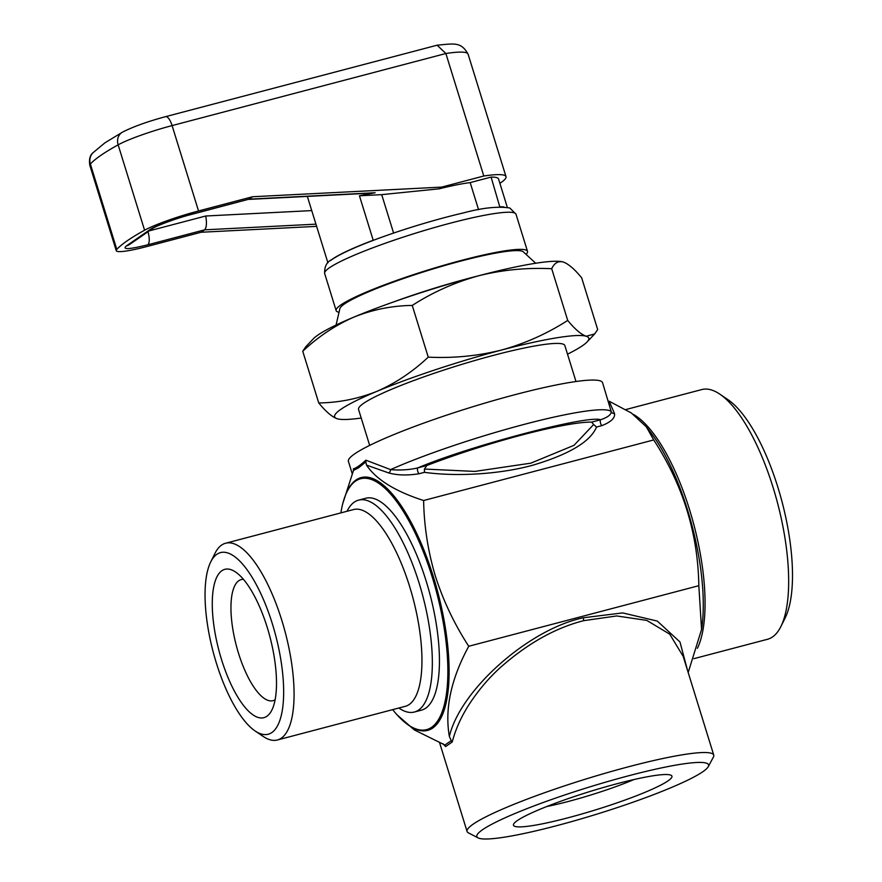 <?xml version="1.0" encoding="UTF-8"?>
<svg xmlns="http://www.w3.org/2000/svg" width="882" height="882" viewBox="0 0 882 882"><rect width="100%" height="100%" fill="white"/><g stroke="black" fill="none" stroke-linecap="round" stroke-linejoin="round"><path stroke-width="1.32" d="M392.688 709.635A129.687 44.651 -104.7 0 0 414.264 728.278A129.687 44.651 -104.7 0 0 431.662 727.264A129.687 44.651 -104.7 0 0 432.345 577.456A129.687 44.651 -104.7 0 0 355.479 481.153A129.687 44.651 -104.7 0 0 350.496 486.037A129.687 44.651 -104.7 0 0 340.893 512.883M478.121 837.9L468.43 832.873A129.114 14.961 -17.2 0 1 467.074 831.472A129.114 14.961 -17.2 0 1 629.009 766.645A129.114 14.961 -17.2 0 1 713.747 755.113A129.114 14.961 -17.2 0 1 713.417 757.032L708.268 766.656A121.286 14.057 -17.2 0 1 556.443 825.739A121.286 14.057 -17.2 0 1 478.121 837.9A121.286 14.057 -17.2 0 1 628.965 775.686A121.286 14.057 -17.2 0 1 708.268 766.656M713.747 755.113L683.186 656.373L669.725 634.158L646.771 620.388L616.716 615.956L583.807 620.641C555.362 627.863 527.524 643.507 500.281 667.597C488.595 678.17 478.066 690.661 468.695 705.071C460.944 717.298 455.454 729.612 452.223 742.005L445.619 746.558L442.841 743.658M444.66 744.893L414.342 729.932L396.944 714.729M445.619 746.558L444.848 745.081L451.242 740.671L449.357 736.459C460.239 689.889 528.957 629.064 583.487 617.742L622.659 612.913L657.277 621.071L679.967 641.964L687.64 670.772M353.45 470.668L353.384 468.805C356.074 468.188 360.242 465.31 365.887 460.183L390.583 469.61C397.793 470.304 408.774 470.139 417.836 467.879C469.698 445.884 587.897 414.76 600.642 419.755C607.852 417.285 611.369 414.551 611.193 411.53A3.131 2.911 171.9 0 0 614.489 413.482L609.153 401.222L631.391 413.019L646.341 426.844L653.716 439.942L423.625 500.513C424.077 526.124 428.002 551.36 435.399 576.222C443.381 600.995 454.495 624.346 468.739 646.263C451.044 678.919 444.583 708.985 449.357 736.459M668.016 780.89A82.941 9.614 162.8 0 0 671.07 775.278A82.941 9.614 162.8 0 0 599.253 788.695A82.941 9.614 162.8 0 0 517.392 820.536A82.941 9.614 162.8 0 0 513.677 823.997A82.941 9.614 162.8 0 0 576.982 815.365A82.941 9.614 162.8 0 0 668.016 780.89M424.44 469.059L424.44 472.333L419.082 473.744A3.131 1.08 75.3 0 1 417.814 471.495A3.131 1.08 75.3 0 1 417.836 467.879L426.833 465.509L424.44 469.059L474.836 471.418L530.81 463.171L574.017 445.311L593.652 424.518L591.635 422.125A117.372 13.605 162.8 0 0 426.833 465.509M593.652 424.518L596.53 427.031C590.4 441.75 568.912 454.55 532.067 465.42C496.202 475.023 453.679 476.423 424.44 472.333M591.635 422.125L600.642 419.755A3.131 1.08 -104.7 0 0 600.62 423.371A3.131 1.08 -104.7 0 0 601.888 425.62L596.53 427.031M693.925 658.656L767.461 639.296A129.114 44.453 -104.7 0 0 772.522 636.947A129.114 44.453 -104.7 0 0 780.934 626.452A129.114 44.453 -104.7 0 0 773.194 487.801A129.114 44.453 -104.7 0 0 719.778 394.122A129.114 44.453 -104.7 0 0 701.73 389.579L625.922 409.535M419.082 473.744C407.418 475.596 397.286 475.321 388.686 472.928A3.131 2.139 -74.9 0 0 390.583 469.61A133.028 15.413 162.8 0 1 524.459 424.308A133.028 15.413 162.8 0 1 611.193 411.53L602.571 382.711A133.028 15.413 162.8 0 0 515.264 394.607A133.028 15.413 162.8 0 0 348.412 461.385L352.326 474.009M780.934 626.452L785.234 617.786A121.286 41.752 -104.7 0 0 777.968 487.548A121.286 41.752 -104.7 0 0 727.782 399.546L719.778 394.122M347.034 511.273L347.144 511.042A109.555 37.717 75.3 0 1 354.288 502.134A109.555 37.717 75.3 0 1 358.577 500.138A109.555 37.717 75.3 0 1 419.226 583.476A109.555 37.717 75.3 0 1 418.652 710.032A109.555 37.717 75.3 0 1 414.364 712.028A109.555 37.717 75.3 0 1 399.039 708.169L398.829 708.014M358.577 500.138L365.688 498.275A109.555 37.717 75.3 0 1 428.255 588.073A109.555 37.717 75.3 0 1 425.752 708.158A109.555 37.717 75.3 0 1 421.464 710.153L414.364 712.028M210.677 562.021L214.965 553.367A101.728 35.026 75.3 0 1 221.603 545.098A101.728 35.026 75.3 0 1 225.583 543.246L353.473 509.575A101.728 35.026 75.3 0 1 409.777 586.96A101.728 35.026 75.3 0 1 409.248 704.475A101.728 35.026 75.3 0 1 405.257 706.328L277.378 739.987A101.728 35.026 75.3 0 1 263.156 736.404L255.152 730.991A93.9 32.325 75.3 0 1 216.299 662.856A93.9 32.325 75.3 0 1 210.677 562.021A93.9 32.325 75.3 0 1 272.45 624.114A93.9 32.325 75.3 0 1 255.152 730.991M575.99 381.52L564.855 345.568A107.99 12.513 162.8 0 0 493.986 355.226A107.99 12.513 162.8 0 0 358.544 409.435L369.668 445.388M225.583 543.246A101.728 35.026 75.3 0 1 281.898 620.63A101.728 35.026 75.3 0 1 281.358 738.135A101.728 35.026 75.3 0 1 277.378 739.987M221.856 570.72A76.69 26.405 75.3 0 1 235.582 572.032A76.69 26.405 75.3 0 1 269.914 636.771A76.69 26.405 75.3 0 1 271.899 710.021A76.69 26.405 75.3 0 1 266.904 716.25A76.69 26.405 75.3 0 1 221.448 659.306A76.69 26.405 75.3 0 1 221.856 570.72M243.421 579.342A62.6 21.554 -104.7 0 0 241.227 579.584A62.6 21.554 -104.7 0 0 238.779 580.72A62.6 21.554 -104.7 0 0 237.346 649.339A62.6 21.554 -104.7 0 0 273.1 700.661A62.6 21.554 -104.7 0 0 275.129 699.79M476.842 276.242A107.99 12.513 162.8 0 0 470.084 277.995A107.99 12.513 162.8 0 0 392.005 302.504M535.716 263.244L523.335 251.866A96.248 11.146 162.8 0 0 460.602 261.127A96.248 11.146 162.8 0 0 339.868 308.656L336.075 325.039M526.069 254.38A100.162 11.609 162.8 0 0 527.502 251.359A100.162 11.609 162.8 0 0 461.771 260.311A100.162 11.609 162.8 0 0 336.141 310.596A100.162 11.609 162.8 0 0 339.03 312.272M507.315 207.314L498.539 178.969A93.9 10.882 162.8 0 0 491.098 177.095L470.183 182.596A78.255 9.063 162.8 0 0 439.225 188.803L381.708 194.646L359.437 195.782L373.207 240.246A93.9 10.882 162.8 0 0 332.779 258.878A93.9 10.882 162.8 0 0 330.507 260.609M359.437 195.782L375.148 192.739L249.066 199.156L191.769 214.337A11.742 4.046 75.3 0 0 192.221 214.117C176.874 217.964 153.501 226.586 149.731 229.805A11.742 10.937 55.4 0 0 152.95 228.328C154.879 226.487 176.202 218.174 191.769 214.337M371.719 193.136L375.148 192.739M122.455 132.168A11.742 10.165 61.1 0 0 118.144 144.835A297.355 34.453 162.8 0 0 100.945 155.298A297.355 34.453 162.8 0 0 90.361 164.008A11.742 11.433 -137.3 0 1 92.808 152.906L104.936 142.829L122.455 132.168C133.105 126.721 147.481 121.551 165.595 116.656L437.13 45.203L445.873 53.504L483.799 176.014A101.728 11.786 -17.2 0 1 506.014 176.654A101.728 11.786 -17.2 0 1 501.197 182.42A101.728 11.786 -17.2 0 1 499.885 183.302M311.743 210.6L205.726 216.002C206.95 223.036 206.575 227.644 204.613 229.838L201.107 232.253L147.062 246.486A46.955 5.435 -17.2 0 1 116.248 250.675A46.955 5.435 -17.2 0 1 116.799 249.397A297.355 34.453 -17.2 0 1 144.582 230.224A46.955 5.435 -17.2 0 1 198.527 210.963L252.572 196.741L249.066 199.156L192.221 214.117M252.572 196.741L441.684 187.105L483.799 176.014M316.616 226.365L201.107 232.253M439.225 188.803L441.684 187.105M381.708 194.646L393.604 233.069M373.207 240.246L374.497 239.904M499.807 206.917L491.098 177.095M478.573 209.718L470.183 182.596M503.931 206.928A93.9 10.882 162.8 0 0 500.292 206.785M354.002 317.068A133.028 15.413 162.8 0 0 313.342 338.809L305.745 346.813L302.747 351.245C318.358 336.56 335.447 325.171 354.002 317.068A133.028 15.413 162.8 0 1 478.485 275.812C454.825 282.361 432.742 292.24 412.247 305.437C392.17 305.69 372.755 309.571 354.002 317.068M562.363 261.778A133.028 15.413 162.8 0 0 562.253 261.756A133.028 15.413 162.8 0 0 478.485 275.812C502.332 269.859 526.741 267.5 551.713 268.723L567.71 320.431C547.215 333.628 525.132 343.506 501.472 350.055C477.625 356.008 453.216 358.368 428.255 357.144L412.247 305.437M567.523 354.167A133.028 15.413 162.8 0 0 587.081 341.951L594.677 333.947L597.676 329.515L581.668 277.819C574.557 269.12 568.394 263.85 563.201 261.998L562.253 261.756M563.201 261.998C558.185 260.752 554.359 262.99 551.713 268.723M428.255 357.144C412.633 371.818 395.544 383.218 376.989 391.31C358.246 398.818 338.831 402.688 318.744 402.942L302.747 351.245M318.744 402.942C325.866 411.64 332.018 416.91 337.222 418.763L337.817 418.928M594.677 333.947L586.188 336.24C580.984 334.399 574.832 329.118 567.71 320.431M587.081 341.951A133.028 15.413 162.8 0 0 586.188 336.24A133.028 15.413 162.8 0 0 501.472 350.055A133.028 15.413 162.8 0 0 376.989 391.31A133.028 15.413 162.8 0 0 337.222 418.763A133.028 15.413 162.8 0 0 338.17 419.005A133.028 15.413 162.8 0 0 361.201 418.035M365.887 460.183L365.865 461.87L358.61 467.758L353.506 470.393L353.384 468.805L353.506 470.393L342.734 503.699M388.686 472.928L366.482 465.101L365.865 461.87M614.489 413.482C615.294 417.925 611.094 421.971 601.888 425.62M546.686 806.556A68.862 7.982 162.8 0 0 633.982 779.545M423.625 500.513C395.357 491.439 376.305 479.643 366.482 465.101M688.181 672.536L701.565 629.472L698.831 585.692C698.004 533.5 682.966 484.913 653.716 439.942M698.831 585.692L468.739 646.263M451.242 740.671L452.223 742.005M346.218 493.424A130.679 44.993 75.3 0 1 356.008 480.006A130.679 44.993 75.3 0 1 433.47 577.037A130.679 44.993 75.3 0 1 432.775 727.992A130.679 44.993 75.3 0 1 406.9 723.957M329.394 267.797A100.162 11.609 162.8 0 0 324.653 273.475C324.378 266.441 326.836 261.778 332.051 259.484C352.414 245.571 417.087 223.631 463.436 212.915C482.487 207.788 497.944 206.156 509.829 208.009L516.014 214.238A100.162 11.609 162.8 0 0 450.272 223.19A100.162 11.609 162.8 0 0 329.394 267.797M506.014 176.654L468.088 54.144A101.728 11.786 162.8 0 0 445.873 53.504L172.1 125.586A46.955 5.435 162.8 0 0 118.144 144.835L144.582 230.224M165.595 116.656A11.742 4.046 75.3 0 1 172.1 125.586L198.527 210.963M116.799 249.397L90.361 164.008A46.955 5.435 162.8 0 0 89.81 165.298C88.928 159.488 89.92 155.353 92.808 152.906M152.95 228.328L129.522 244.49A11.742 10.937 -124.6 0 1 126.335 245.946C122.014 249.793 129.169 249.408 147.779 244.799L204.613 229.838L315.932 224.16M149.731 229.805L126.335 245.946M147.989 231.745A11.742 4.046 75.3 0 1 147.779 244.799M205.726 216.002L149.279 230.852M633.331 414.386A129.114 44.453 75.3 0 1 693.009 521.549A129.114 44.453 75.3 0 1 697.397 648.314M701.565 629.472L701.852 627.433A130.679 44.993 -104.7 0 0 650.453 432.213L646.341 426.844M583.487 617.742A3.131 1.08 -104.7 0 0 583.807 620.641M467.074 831.472L439.434 742.181M336.141 310.596L324.653 273.475M437.13 45.203C454.671 43.56 461.099 41.741 468.088 54.144M116.248 250.675L89.81 165.298M248.481 199.409L371.719 193.125M307.344 196.41L327.917 262.847M527.502 251.359L516.014 214.238"/></g></svg>

